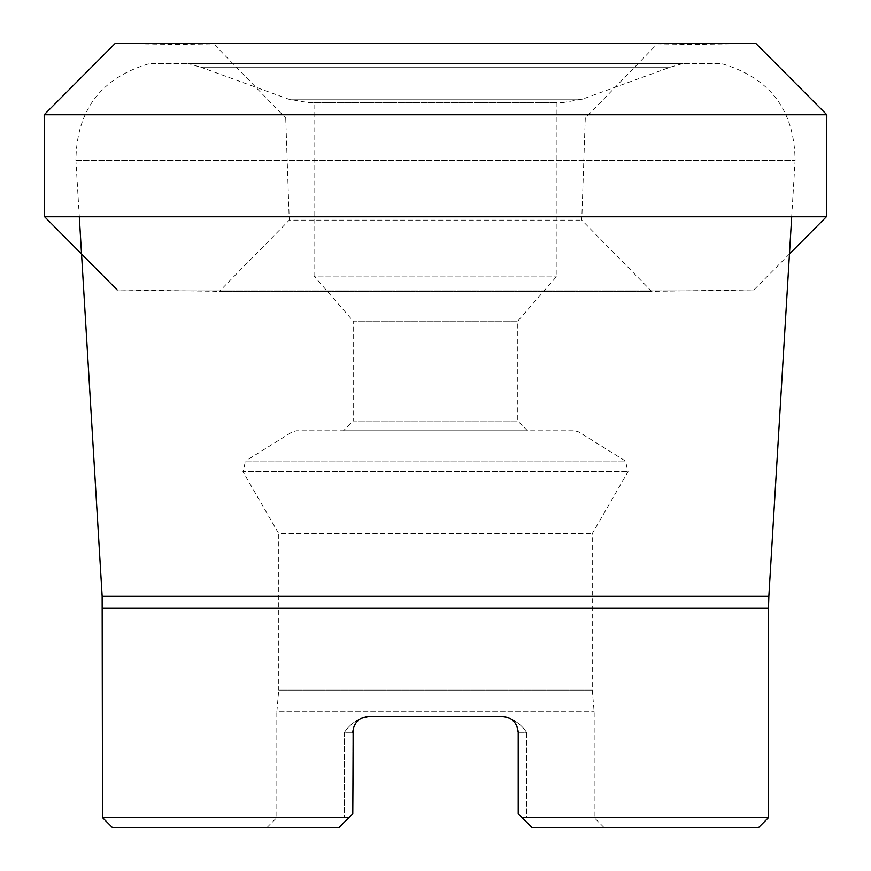 <?xml version="1.0" encoding="UTF-8"?>
<svg xmlns="http://www.w3.org/2000/svg" width="871" height="871" viewBox="0 0 871 871"><rect width="100%" height="100%" fill="white"/><g stroke="black" fill="none" stroke-linecap="round" stroke-linejoin="round"><path stroke-width="0.65" stroke-dasharray="4.36 3.27" d="M789.464 253.994L753.818 289.945L651.617 291.328L581.752 220.134L585.268 118.075L656.255 44.933L755.919 43.55L115.081 43.55L214.745 44.933L656.255 44.933L214.745 44.933L285.732 118.075L585.268 118.075L285.732 118.075L289.248 220.134L581.752 220.134L289.248 220.134L219.383 291.328L651.617 291.328L219.383 291.328L117.182 289.945L753.818 289.945L117.182 289.945M826.361 216.792L44.639 216.792M826.819 114.743L44.181 114.743M768.494 817.651L522.132 817.651L518.212 813.743L518.212 732.25L518.212 813.743L518.212 732.25L526.552 732.25C520.52 723.442 512.54 718.216 502.611 716.583L502.611 716.583C512.54 718.227 520.531 723.453 526.552 732.25L526.552 817.651L594.164 817.651L526.552 817.651L522.85 818.381L531.898 827.428L758.695 827.45M507.118 717.269L509.481 718.205M511.865 719.664L513.683 721.242M515.512 723.463L516.721 725.587M368.455 716.583L502.545 716.583M353.321 728.2L354.279 725.587M355.488 723.463L357.317 721.242M359.135 719.664L361.519 718.205M352.788 732.25L344.448 732.25C350.48 723.442 358.46 718.216 368.389 716.583C358.46 718.227 350.469 723.453 344.448 732.25L352.788 732.25A15.667 15.667 0 0 1 354.987 724.258A15.667 15.667 0 0 0 352.788 732.25A15.667 15.667 0 0 1 368.466 716.583A15.667 15.667 0 0 0 354.987 724.258A15.667 15.667 0 0 1 368.466 716.583L502.534 716.583L368.466 716.583A15.667 15.667 0 0 0 352.788 732.25L352.788 813.743L352.788 732.25L352.788 813.743L348.868 817.651L102.506 817.651M531.898 827.428L603.93 827.428L531.92 827.45L522.132 817.651M112.305 827.45L339.08 827.45L267.07 827.45L339.08 827.45L267.07 827.428L339.102 827.428L348.15 818.381L344.448 817.651L276.836 817.651L344.448 817.651L348.15 818.381M348.868 817.651L339.08 827.45M79.305 216.792L75.897 160.318C76.681 109.844 101.308 77.573 149.801 63.529L721.199 63.529L149.801 63.529M314.061 102.702L556.939 102.702L314.061 102.702L314.061 276.042L556.939 276.042L314.061 276.042L353.234 321.105L517.766 321.105L353.234 321.105L353.234 421.009L517.766 421.009L353.234 421.009L343.435 430.797L527.565 430.797L343.435 430.797M308.748 102.702L562.252 102.702L308.748 102.702L288.649 99.163L200.755 67.176L670.245 67.176L200.755 67.176L187.984 63.529L683.016 63.529L187.984 63.529M522.85 818.381L526.552 817.651L526.552 732.25L518.212 732.25A15.667 15.667 0 0 0 517.363 727.187A15.667 15.667 0 0 1 518.212 732.25A15.667 15.667 0 0 0 517.363 727.187A15.667 15.667 0 0 1 518.212 732.25M267.07 827.45L276.836 817.651L276.836 711.879L594.164 711.879L276.836 711.879L278.742 690.104L592.258 690.104L278.742 690.104L278.742 533.64L592.258 533.64L278.742 533.64L242.933 471.603L628.067 471.603L242.933 471.603L245.568 461.042L625.432 461.042L245.568 461.042L292.057 431.994L296.216 430.797L574.784 430.797L296.216 430.797M502.534 716.583A15.667 15.667 0 0 1 517.363 727.187A15.667 15.667 0 0 0 502.534 716.583A15.667 15.667 0 0 1 517.363 727.187A15.667 15.667 0 0 0 502.534 716.583M102.506 608.089L768.494 608.089M768.843 596.308L102.157 596.308M75.897 160.318L795.103 160.318L75.897 160.318M288.649 99.163L582.351 99.163L288.649 99.163M344.448 732.25L344.448 817.651L344.448 732.25M292.057 431.994L578.943 431.994L292.057 431.994M791.695 216.792L795.103 160.318C794.319 109.844 769.692 77.573 721.199 63.529M562.252 102.702L582.351 99.163L670.245 67.176L683.016 63.529M603.93 827.45L594.164 817.651L594.164 711.879L592.258 690.104L592.258 533.64L628.067 471.603L625.432 461.042L578.943 431.994L574.784 430.797M527.565 430.797L517.766 421.009L517.766 321.105L556.939 276.042L556.939 102.702"/><path stroke-width="1.31" d="M117.182 289.945L44.639 216.792L826.361 216.792L789.464 253.994M44.639 216.792L44.181 114.743L826.819 114.743L826.361 216.792M44.181 114.743L115.081 43.55L755.919 43.55L826.819 114.743M102.506 817.651L348.868 817.651L339.08 827.45L112.305 827.45L102.506 817.651L102.157 596.308L79.305 216.792M339.08 827.45L352.788 813.743L348.15 818.381L352.788 813.743L353.321 728.2M531.898 827.428L518.212 813.743L522.132 817.651L768.494 817.651L758.695 827.45L531.92 827.45L518.212 813.743L518.212 732.25C517.211 722.669 511.996 717.443 502.534 716.583L368.466 716.583C359.026 717.421 353.8 722.647 352.788 732.25M502.545 716.583L507.118 717.269M509.481 718.205L511.865 719.664M513.683 721.242L515.512 723.463M516.721 725.587L518.212 732.25M354.279 725.587L355.488 723.463M357.317 721.242L359.135 719.664M361.519 718.205L368.455 716.583M768.494 817.651L768.494 608.089L102.506 608.089M102.157 596.308L768.843 596.308L791.695 216.792M768.494 608.089L768.843 596.308"/></g></svg>
